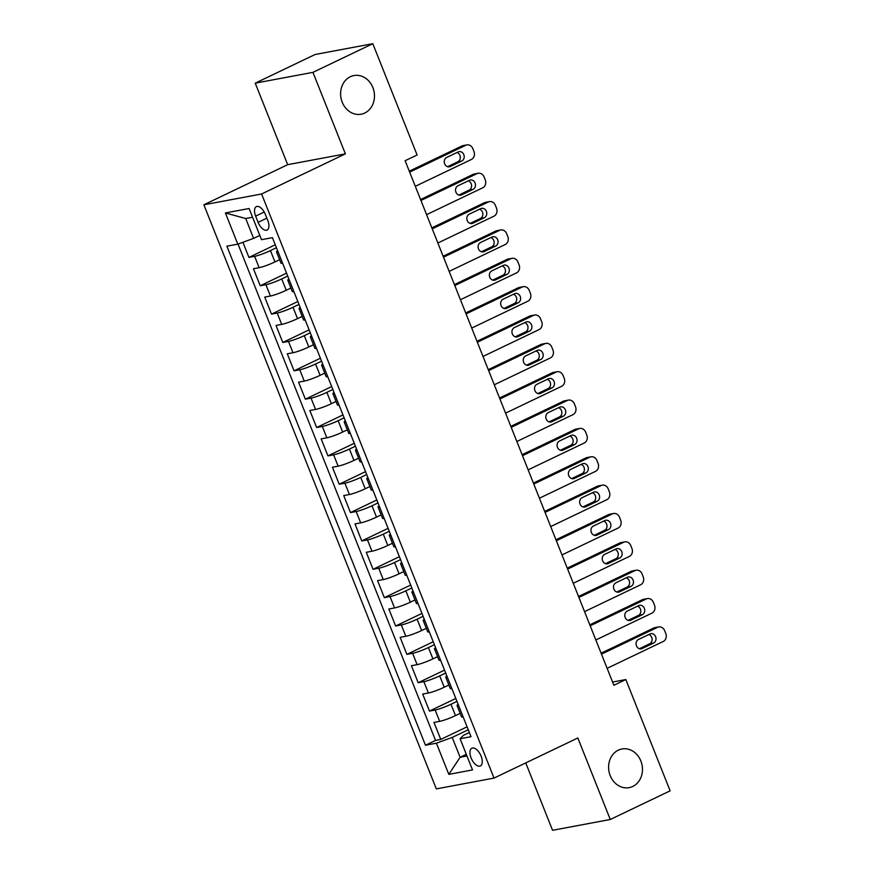 <?xml version="1.0" encoding="UTF-8"?>
<svg xmlns="http://www.w3.org/2000/svg" width="874" height="874" viewBox="0 0 874 874"><rect width="100%" height="100%" fill="white"/><g stroke="black" fill="none" stroke-linecap="round" stroke-linejoin="round"><path stroke-width="1.31" d="M618.311 750.165A19.665 16.835 -100.6 0 1 621.906 748.985A19.665 16.835 -100.6 0 1 641.571 763.057A19.665 16.835 -100.6 0 1 632.754 786.458A19.665 16.835 -100.6 0 1 629.149 787.638A19.665 16.835 -100.6 0 1 609.495 773.556A19.665 16.835 -100.6 0 1 618.311 750.165M350.321 76.737A19.665 16.835 -100.6 0 1 353.926 75.557A19.665 16.835 -100.6 0 1 373.58 89.64A19.665 16.835 -100.6 0 1 364.764 113.03A19.665 16.835 -100.6 0 1 361.159 114.21A19.665 16.835 -100.6 0 1 341.505 100.139A19.665 16.835 -100.6 0 1 350.321 76.737M481.104 756.13A9.832 4.949 -115.6 0 0 471.873 748.199A9.832 4.949 -115.6 0 0 471.119 757.998A9.832 4.949 -115.6 0 0 480.361 765.941A9.832 4.949 -115.6 0 0 481.104 756.13M525.744 762.915L552.554 830.3L610.271 819.495L670.129 790.839L625.839 679.557L612.576 682.037M203.871 204.789L436.323 788.894L494.029 778.089L261.588 193.984L203.871 204.789L287.677 164.673L345.383 153.868L312.947 72.356L255.23 83.161L287.677 164.673M255.23 83.161L315.088 54.505L372.805 43.7L312.947 72.356M242.917 242.273L248.937 257.404L275.266 244.796M279.614 259.698L274.96 261.927A12.291 1.42 158.3 0 1 259.141 267.673L253.449 268.744L260.223 285.754L286.552 273.147M290.9 288.049L286.246 290.277A12.291 1.42 -21.7 0 1 270.427 296.035L264.735 297.094L271.497 314.116L297.837 301.508M302.186 316.41L297.521 318.639A12.291 1.42 -21.7 0 1 281.712 324.385L276.02 325.456L282.783 342.466L309.123 329.859M313.471 344.76L308.806 346.989A12.291 1.42 -21.7 0 1 292.998 352.746L287.295 353.806L294.068 370.816L320.408 358.209M324.746 373.111L320.092 375.339A12.291 1.42 -21.7 0 1 304.272 381.097L298.58 382.167L305.354 399.178L331.694 386.57M336.031 401.472L331.377 403.701A12.291 1.42 -21.7 0 1 315.558 409.447L309.866 410.518L316.639 427.528L342.969 414.921M347.317 429.822L342.663 432.051A12.291 1.42 -21.7 0 1 326.843 437.808L321.151 438.868L327.925 455.889L354.254 443.282M358.602 458.173L353.948 460.412A12.291 1.42 -21.7 0 1 338.129 466.159L332.437 467.229L339.199 484.24L365.54 471.632M369.888 486.534L365.223 488.763A12.291 1.42 -21.7 0 1 349.414 494.509L343.722 495.58L350.485 512.59L376.825 499.983M381.173 514.884L376.508 517.113A12.291 1.42 -21.7 0 1 360.7 522.87L354.997 523.93L361.77 540.951L388.111 528.344M392.448 543.246L387.794 545.474A12.291 1.42 -21.7 0 1 371.974 551.221L366.282 552.292L373.056 569.302L399.396 556.694M403.733 571.596L399.079 573.825A12.291 1.42 -21.7 0 1 383.26 579.582L377.568 580.642L384.341 597.652L410.671 585.056M415.019 599.946L410.365 602.175A12.291 1.42 -21.7 0 1 394.545 607.933L388.854 609.003L395.627 626.013L421.956 613.406M426.304 628.308L421.65 630.536A12.291 1.42 -21.7 0 1 405.831 636.283L400.139 637.354L406.902 654.364L433.242 641.756M437.59 656.658L432.925 658.887A12.291 1.42 -21.7 0 1 417.117 664.644L411.425 665.704L418.187 682.725L444.527 670.118M448.875 685.019L444.211 687.248A12.291 1.42 -21.7 0 1 428.391 692.995L422.699 694.065L429.473 711.075L455.813 698.468M372.805 43.7L417.095 154.993L405.121 160.718L613.865 685.282L625.839 679.557M255.645 216.118L258.125 222.357A9.527 4.796 -115.6 0 0 267.073 230.037A9.527 4.796 -115.6 0 0 267.805 220.543L265.314 214.305A9.527 4.796 -115.6 0 0 256.366 206.625A9.527 4.796 -115.6 0 0 255.645 216.118L264.221 212.011M469.349 732.488L463.438 735.318L460.106 738.738L471.02 736.695L272.426 237.652L261.512 239.695L249.101 208.504L225.394 212.95L237.804 244.141L226.879 246.184L425.474 745.227L436.399 743.173L452.208 737.427L460.106 757.277L466.967 755.988M460.106 738.738L472.517 769.928L448.81 774.364L436.399 743.173M456.971 701.385L450.984 704.258A12.291 1.42 158.3 0 1 435.165 710.005L429.473 711.075M460.15 713.37L455.496 715.598L450.984 704.258M445.685 673.035L439.698 675.897A12.291 1.42 158.3 0 1 423.879 681.654L418.187 682.725M434.411 644.684L428.413 647.547A12.291 1.42 158.3 0 1 412.604 653.304L406.902 654.364M423.125 616.323L417.127 619.196A12.291 1.42 158.3 0 1 401.319 624.943L395.627 626.013M411.84 587.973L405.853 590.835A12.291 1.42 158.3 0 1 390.033 596.592L384.341 597.652M400.554 559.622L394.567 562.485A12.291 1.42 158.3 0 1 378.748 568.231L373.056 569.302M389.269 531.261L383.282 534.134A12.291 1.42 158.3 0 1 367.462 539.881L361.77 540.951M377.983 502.911L371.996 505.773A12.291 1.42 158.3 0 1 356.177 511.53L350.485 512.59M366.709 474.549L360.711 477.423A12.291 1.42 158.3 0 1 344.902 483.169L339.199 484.24M355.423 446.199L349.425 449.061A12.291 1.42 158.3 0 1 333.617 454.819L327.925 455.889M344.137 417.848L338.151 420.711A12.291 1.42 158.3 0 1 322.331 426.468L316.639 427.528M332.852 389.487L326.865 392.36A12.291 1.42 158.3 0 1 311.046 398.107L305.354 399.178M321.566 361.137L315.58 363.999A12.291 1.42 158.3 0 1 299.76 369.757L294.068 370.816M310.281 332.776L304.294 335.649A12.291 1.42 158.3 0 1 288.475 341.395L282.783 342.466M299.006 304.425L293.008 307.287A12.291 1.42 158.3 0 1 277.2 313.045L271.497 314.116M287.721 276.075L281.723 278.937A12.291 1.42 158.3 0 1 265.915 284.695L260.223 285.754M276.435 247.713L270.448 250.587A12.291 1.42 158.3 0 1 254.629 256.333L248.937 257.404M238.012 244.065L435.536 740.409L440.758 739.426L467.098 726.818M455.496 715.598A12.291 1.42 -21.7 0 1 439.677 721.356L433.985 722.416L440.758 739.426M282.63 263.282A12.291 1.42 158.3 0 1 281.013 263.194L276.501 251.854A12.291 1.42 158.3 0 1 277.615 250.685M278.118 251.941A12.291 1.42 158.3 0 1 276.501 251.854M252.575 217.255L245.714 218.533L253.613 238.383L237.804 244.141M259.807 235.423L253.613 238.383M610.271 819.495L577.834 737.973L494.029 778.089M345.383 153.868L261.588 193.984M466.301 754.306L460.106 757.277L448.81 774.364M468.256 729.746L452.208 737.427M289.392 280.292A12.291 1.42 158.3 0 1 287.775 280.215A12.291 1.42 158.3 0 1 288.901 279.046M287.775 280.215L292.298 291.555A12.291 1.42 -21.7 0 0 293.915 291.632M300.678 308.642A12.291 1.42 158.3 0 1 299.061 308.566A12.291 1.42 158.3 0 1 300.186 307.397M299.061 308.566L303.573 319.906A12.291 1.42 -21.7 0 0 305.19 319.993M311.963 337.003A12.291 1.42 158.3 0 1 310.346 336.916A12.291 1.42 158.3 0 1 311.472 335.747M310.346 336.916L314.858 348.267A12.291 1.42 -21.7 0 0 316.475 348.344M323.249 365.354A12.291 1.42 158.3 0 1 321.632 365.277A12.291 1.42 158.3 0 1 322.746 364.108M321.632 365.277L326.144 376.618A12.291 1.42 -21.7 0 0 327.761 376.694M334.534 393.715A12.291 1.42 158.3 0 1 332.918 393.628A12.291 1.42 158.3 0 1 334.032 392.459M332.918 393.628L337.43 404.968A12.291 1.42 -21.7 0 0 339.046 405.055M345.82 422.066A12.291 1.42 158.3 0 1 344.203 421.989A12.291 1.42 158.3 0 1 345.317 420.809M344.203 421.989L348.715 433.329A12.291 1.42 -21.7 0 0 350.332 433.406M357.095 450.416A12.291 1.42 158.3 0 1 355.478 450.339A12.291 1.42 158.3 0 1 356.603 449.17M355.478 450.339L359.99 461.68A12.291 1.42 -21.7 0 0 361.618 461.756M368.38 478.777A12.291 1.42 158.3 0 1 366.763 478.69A12.291 1.42 158.3 0 1 367.888 477.521M366.763 478.69L371.275 490.03A12.291 1.42 -21.7 0 0 372.892 490.117M379.666 507.128A12.291 1.42 158.3 0 1 378.049 507.051A12.291 1.42 158.3 0 1 379.174 505.882M378.049 507.051L382.561 518.391A12.291 1.42 -21.7 0 0 384.178 518.468M390.951 535.478A12.291 1.42 158.3 0 1 389.334 535.401A12.291 1.42 158.3 0 1 390.449 534.232M389.334 535.401L393.846 546.742A12.291 1.42 -21.7 0 0 395.463 546.829M402.237 563.839A12.291 1.42 158.3 0 1 400.62 563.752A12.291 1.42 158.3 0 1 401.734 562.583M400.62 563.752L405.132 575.103A12.291 1.42 -21.7 0 0 406.749 575.179M413.522 592.19A12.291 1.42 158.3 0 1 411.905 592.113A12.291 1.42 158.3 0 1 413.02 590.944M411.905 592.113L416.417 603.453A12.291 1.42 -21.7 0 0 418.034 603.53M424.797 620.551A12.291 1.42 158.3 0 1 423.18 620.464A12.291 1.42 158.3 0 1 424.305 619.295M423.18 620.464L427.692 631.804A12.291 1.42 -21.7 0 0 429.32 631.891M436.082 648.901A12.291 1.42 158.3 0 1 434.465 648.825A12.291 1.42 158.3 0 1 435.591 647.656M434.465 648.825L438.977 660.165A12.291 1.42 -21.7 0 0 440.594 660.241M447.368 677.252A12.291 1.42 158.3 0 1 445.751 677.175A12.291 1.42 158.3 0 1 446.876 676.006M445.751 677.175L450.263 688.515A12.291 1.42 -21.7 0 0 451.88 688.603M458.653 705.613A12.291 1.42 158.3 0 1 457.036 705.526A12.291 1.42 158.3 0 1 458.151 704.357M435.536 740.409L425.474 745.227M457.036 705.526L461.548 716.877A12.291 1.42 -21.7 0 0 463.165 716.953M245.714 218.533L225.394 212.95M409.655 172.134L465.776 145.27A6.14 5.266 79.4 0 1 466.902 144.898A6.14 5.266 79.4 0 1 472.812 148.646L473.948 151.486A6.14 5.266 79.4 0 1 471.414 159.45L415.303 186.304M466.902 144.898L463.002 145.63A6.14 5.266 -100.6 0 0 461.876 146.002L409.283 171.173M458.173 151.945A4.916 4.206 -100.6 0 1 459.068 151.65A4.916 4.206 -100.6 0 1 463.985 155.168A4.916 4.206 -100.6 0 1 461.778 161.024L450.285 166.519A4.916 4.206 -100.6 0 1 449.389 166.814A4.916 4.206 -100.6 0 1 444.473 163.296A4.916 4.206 -100.6 0 1 446.68 157.451L458.173 151.945M457.004 152.513A4.916 4.206 -100.6 0 1 460.281 156.949A4.916 4.206 -100.6 0 1 457.878 161.756L447.554 166.694M420.94 200.485L477.051 173.62A6.14 5.266 79.4 0 1 478.176 173.26A6.14 5.266 79.4 0 1 484.098 177.007L485.234 179.836A6.14 5.266 79.4 0 1 482.699 187.801L426.588 214.665M478.176 173.26L474.287 173.992A6.14 5.266 -100.6 0 0 473.151 174.352L420.558 199.534M469.447 180.306A4.916 4.206 -100.6 0 1 470.354 180.011A4.916 4.206 -100.6 0 1 475.27 183.529A4.916 4.206 -100.6 0 1 473.063 189.374L461.57 194.88A4.916 4.206 -100.6 0 1 460.674 195.175A4.916 4.206 -100.6 0 1 455.758 191.657A4.916 4.206 -100.6 0 1 457.954 185.801L469.447 180.306M468.278 180.863A4.916 4.206 -100.6 0 1 471.567 185.31A4.916 4.206 -100.6 0 1 469.163 190.106L458.839 195.044M432.226 228.835L488.337 201.981A6.14 5.266 79.4 0 1 489.462 201.61A6.14 5.266 79.4 0 1 495.383 205.357L496.508 208.198A6.14 5.266 79.4 0 1 493.985 216.162L437.863 243.016M489.462 201.61L485.562 202.342A6.14 5.266 -100.6 0 0 484.436 202.713L431.843 227.885M480.733 208.657A4.916 4.206 -100.6 0 1 481.64 208.362A4.916 4.206 -100.6 0 1 486.545 211.879A4.916 4.206 -100.6 0 1 484.349 217.735L472.856 223.231A4.916 4.206 -100.6 0 1 471.949 223.525A4.916 4.206 -100.6 0 1 467.044 220.008A4.916 4.206 -100.6 0 1 469.24 214.163L480.733 208.657M479.564 209.214A4.916 4.206 -100.6 0 1 482.852 213.66A4.916 4.206 -100.6 0 1 480.449 218.456L470.125 223.405M443.511 257.196L499.622 230.332A6.14 5.266 79.4 0 1 500.747 229.971A6.14 5.266 79.4 0 1 506.669 233.719L507.794 236.548A6.14 5.266 79.4 0 1 505.259 244.512L449.149 271.377M500.747 229.971L496.847 230.692A6.14 5.266 -100.6 0 0 495.722 231.064L443.129 256.235M492.018 237.007A4.916 4.206 -100.6 0 1 492.925 236.723A4.916 4.206 -100.6 0 1 497.83 240.241A4.916 4.206 -100.6 0 1 495.634 246.086L484.141 251.592A4.916 4.206 -100.6 0 1 483.235 251.887A4.916 4.206 -100.6 0 1 478.318 248.358A4.916 4.206 -100.6 0 1 480.525 242.513L492.018 237.007M490.849 237.575A4.916 4.206 -100.6 0 1 494.138 242.022A4.916 4.206 -100.6 0 1 491.734 246.818L481.41 251.756M454.797 285.547L510.908 258.693A6.14 5.266 79.4 0 1 512.033 258.322A6.14 5.266 79.4 0 1 517.954 262.069L519.08 264.898A6.14 5.266 79.4 0 1 516.545 272.863L460.434 299.727M512.033 258.322L508.133 259.054A6.14 5.266 -100.6 0 0 507.007 259.414L454.414 284.596M503.304 265.368A4.916 4.206 -100.6 0 1 504.2 265.073A4.916 4.206 -100.6 0 1 509.116 268.591A4.916 4.206 -100.6 0 1 506.909 274.436L495.416 279.942A4.916 4.206 -100.6 0 1 494.52 280.237A4.916 4.206 -100.6 0 1 489.604 276.719A4.916 4.206 -100.6 0 1 491.811 270.864L503.304 265.368M502.135 265.925A4.916 4.206 -100.6 0 1 505.412 270.372A4.916 4.206 -100.6 0 1 503.009 275.168L492.696 280.117M466.071 313.908L522.193 287.043A6.14 5.266 79.4 0 1 523.318 286.672A6.14 5.266 79.4 0 1 529.24 290.419L530.365 293.26A6.14 5.266 79.4 0 1 527.83 301.224L471.72 328.078M523.318 286.672L519.418 287.404A6.14 5.266 -100.6 0 0 518.293 287.775L465.7 312.947M514.589 293.719A4.916 4.206 -100.6 0 1 515.485 293.424A4.916 4.206 -100.6 0 1 520.401 296.942A4.916 4.206 -100.6 0 1 518.195 302.797L506.702 308.293A4.916 4.206 -100.6 0 1 505.806 308.588A4.916 4.206 -100.6 0 1 500.889 305.07A4.916 4.206 -100.6 0 1 503.096 299.225L514.589 293.719M513.42 294.276A4.916 4.206 -100.6 0 1 516.698 298.722A4.916 4.206 -100.6 0 1 514.294 303.529L503.97 308.467M477.357 342.258L533.479 315.394A6.14 5.266 79.4 0 1 534.604 315.033A6.14 5.266 79.4 0 1 540.514 318.781L541.651 321.61A6.14 5.266 79.4 0 1 539.116 329.574L483.005 356.439M534.604 315.033L530.704 315.765A6.14 5.266 -100.6 0 0 529.578 316.126L476.986 341.308M525.875 322.08A4.916 4.206 -100.6 0 1 526.771 321.785A4.916 4.206 -100.6 0 1 531.687 325.303A4.916 4.206 -100.6 0 1 529.48 331.148L517.987 336.654A4.916 4.206 -100.6 0 1 517.091 336.949A4.916 4.206 -100.6 0 1 512.175 333.431A4.916 4.206 -100.6 0 1 514.382 327.575L525.875 322.08M524.706 322.637A4.916 4.206 -100.6 0 1 527.983 327.084A4.916 4.206 -100.6 0 1 525.58 331.88L515.256 336.818M488.642 370.609L544.753 343.755A6.14 5.266 79.4 0 1 545.879 343.384A6.14 5.266 79.4 0 1 551.8 347.131L552.936 349.971A6.14 5.266 79.4 0 1 550.402 357.925L494.291 384.789M545.879 343.384L541.978 344.116A6.14 5.266 -100.6 0 0 540.853 344.487L488.26 369.658M537.149 350.43A4.916 4.206 -100.6 0 1 538.056 350.135A4.916 4.206 -100.6 0 1 542.972 353.653A4.916 4.206 -100.6 0 1 540.766 359.509L529.273 365.004A4.916 4.206 -100.6 0 1 528.366 365.299A4.916 4.206 -100.6 0 1 523.46 361.781A4.916 4.206 -100.6 0 1 525.656 355.937L537.149 350.43M535.981 350.987A4.916 4.206 -100.6 0 1 539.269 355.434A4.916 4.206 -100.6 0 1 536.865 360.23L526.541 365.179M499.928 398.97L556.039 372.106A6.14 5.266 79.4 0 1 557.164 371.734A6.14 5.266 79.4 0 1 563.085 375.481L564.211 378.322A6.14 5.266 79.4 0 1 561.687 386.286L505.565 413.14M557.164 371.734L553.264 372.466A6.14 5.266 -100.6 0 0 552.139 372.837L499.546 398.009M548.435 378.781A4.916 4.206 -100.6 0 1 549.342 378.486A4.916 4.206 -100.6 0 1 554.247 382.014A4.916 4.206 -100.6 0 1 552.051 387.859L540.558 393.355A4.916 4.206 -100.6 0 1 539.651 393.65A4.916 4.206 -100.6 0 1 534.746 390.132A4.916 4.206 -100.6 0 1 536.942 384.287L548.435 378.781M547.266 379.349A4.916 4.206 -100.6 0 1 550.554 383.784A4.916 4.206 -100.6 0 1 548.151 388.591L537.827 393.529M511.214 427.32L567.324 400.467A6.14 5.266 79.4 0 1 568.45 400.095A6.14 5.266 79.4 0 1 574.371 403.843L575.496 406.672A6.14 5.266 79.4 0 1 572.962 414.637L516.851 441.501M568.45 400.095L564.549 400.827A6.14 5.266 -100.6 0 0 563.424 401.188L510.831 426.37M559.721 407.142A4.916 4.206 -100.6 0 1 560.616 406.847A4.916 4.206 -100.6 0 1 565.533 410.365A4.916 4.206 -100.6 0 1 563.337 416.21L551.844 421.716A4.916 4.206 -100.6 0 1 550.937 422.011A4.916 4.206 -100.6 0 1 546.021 418.493A4.916 4.206 -100.6 0 1 548.227 412.637L559.721 407.142M558.552 407.699A4.916 4.206 -100.6 0 1 561.84 412.146A4.916 4.206 -100.6 0 1 559.436 416.942L549.112 421.88M522.499 455.682L578.61 428.817A6.14 5.266 79.4 0 1 579.735 428.446A6.14 5.266 79.4 0 1 585.656 432.193L586.782 435.034A6.14 5.266 79.4 0 1 584.247 442.998L528.136 469.851M579.735 428.446L575.835 429.178A6.14 5.266 -100.6 0 0 574.71 429.549L522.117 454.72M571.006 435.492A4.916 4.206 -100.6 0 1 571.902 435.197A4.916 4.206 -100.6 0 1 576.818 438.715A4.916 4.206 -100.6 0 1 574.611 444.571L563.118 450.066A4.916 4.206 -100.6 0 1 562.222 450.361A4.916 4.206 -100.6 0 1 557.306 446.843A4.916 4.206 -100.6 0 1 559.513 440.999L571.006 435.492M569.837 436.05A4.916 4.206 -100.6 0 1 573.115 440.496A4.916 4.206 -100.6 0 1 570.711 445.303L560.387 450.241M533.774 484.032L589.895 457.168A6.14 5.266 79.4 0 1 591.021 456.807A6.14 5.266 79.4 0 1 596.942 460.554L598.067 463.384A6.14 5.266 79.4 0 1 595.533 471.348L539.422 498.213M591.021 456.807L587.12 457.528A6.14 5.266 -100.6 0 0 585.995 457.9L533.402 483.082M582.292 463.854A4.916 4.206 -100.6 0 1 583.187 463.559A4.916 4.206 -100.6 0 1 588.104 467.077A4.916 4.206 -100.6 0 1 585.897 472.921L574.404 478.428A4.916 4.206 -100.6 0 1 573.508 478.723A4.916 4.206 -100.6 0 1 568.592 475.205A4.916 4.206 -100.6 0 1 570.798 469.349L582.292 463.854M581.123 464.411A4.916 4.206 -100.6 0 1 584.4 468.857A4.916 4.206 -100.6 0 1 581.997 473.653L571.672 478.591M545.059 512.383L601.181 485.529A6.14 5.266 79.4 0 1 602.306 485.157A6.14 5.266 79.4 0 1 608.217 488.905L609.353 491.745A6.14 5.266 79.4 0 1 606.818 499.699L550.707 526.563M602.306 485.157L598.406 485.889A6.14 5.266 -100.6 0 0 597.281 486.261L544.677 511.432M593.577 492.204A4.916 4.206 -100.6 0 1 594.473 491.909A4.916 4.206 -100.6 0 1 599.389 495.427A4.916 4.206 -100.6 0 1 597.182 501.272L585.689 506.778A4.916 4.206 -100.6 0 1 584.793 507.073A4.916 4.206 -100.6 0 1 579.877 503.555A4.916 4.206 -100.6 0 1 582.084 497.699L593.577 492.204M592.408 492.761A4.916 4.206 -100.6 0 1 595.686 497.208A4.916 4.206 -100.6 0 1 593.282 502.004L582.958 506.953M556.345 540.744L612.456 513.879A6.14 5.266 79.4 0 1 613.581 513.508A6.14 5.266 79.4 0 1 619.502 517.255L620.627 520.096A6.14 5.266 79.4 0 1 618.104 528.06L561.993 554.914M613.581 513.508L609.681 514.24A6.14 5.266 -100.6 0 0 608.555 514.611L555.962 539.782M604.852 520.554A4.916 4.206 -100.6 0 1 605.758 520.259A4.916 4.206 -100.6 0 1 610.675 523.777A4.916 4.206 -100.6 0 1 608.468 529.633L596.975 535.128A4.916 4.206 -100.6 0 1 596.068 535.423A4.916 4.206 -100.6 0 1 591.163 531.905A4.916 4.206 -100.6 0 1 593.359 526.061L604.852 520.554M603.683 521.123A4.916 4.206 -100.6 0 1 606.971 525.558A4.916 4.206 -100.6 0 1 604.568 530.365L594.244 535.303M567.63 569.094L623.741 542.241A6.14 5.266 79.4 0 1 624.866 541.869A6.14 5.266 79.4 0 1 630.788 545.616L631.913 548.446A6.14 5.266 79.4 0 1 629.389 556.41L573.268 583.275M624.866 541.869L620.966 542.601A6.14 5.266 -100.6 0 0 619.841 542.962L567.248 568.144M616.137 548.916A4.916 4.206 -100.6 0 1 617.044 548.621A4.916 4.206 -100.6 0 1 621.949 552.139A4.916 4.206 -100.6 0 1 619.753 557.983L608.26 563.49A4.916 4.206 -100.6 0 1 607.354 563.785A4.916 4.206 -100.6 0 1 602.448 560.267A4.916 4.206 -100.6 0 1 604.644 554.411L616.137 548.916M614.968 549.473A4.916 4.206 -100.6 0 1 618.257 553.919A4.916 4.206 -100.6 0 1 615.853 558.715L605.529 563.654M578.916 597.445L635.027 570.591A6.14 5.266 79.4 0 1 636.152 570.219A6.14 5.266 79.4 0 1 642.073 573.967L643.198 576.807A6.14 5.266 79.4 0 1 640.664 584.772L584.553 611.625M636.152 570.219L632.252 570.951A6.14 5.266 -100.6 0 0 631.126 571.323L578.533 596.494M627.423 577.266A4.916 4.206 -100.6 0 1 628.319 576.971A4.916 4.206 -100.6 0 1 633.235 580.489A4.916 4.206 -100.6 0 1 631.039 586.345L619.546 591.84A4.916 4.206 -100.6 0 1 618.639 592.135A4.916 4.206 -100.6 0 1 613.723 588.617A4.916 4.206 -100.6 0 1 615.93 582.772L627.423 577.266M626.254 577.823A4.916 4.206 -100.6 0 1 629.542 582.27A4.916 4.206 -100.6 0 1 627.139 587.066L616.815 592.015M590.201 625.806L646.312 598.941A6.14 5.266 79.4 0 1 647.437 598.581A6.14 5.266 79.4 0 1 653.359 602.328L654.484 605.158A6.14 5.266 79.4 0 1 651.949 613.122L595.839 639.986M647.437 598.581L643.537 599.302A6.14 5.266 -100.6 0 0 642.412 599.673L589.819 624.844M638.708 605.627A4.916 4.206 -100.6 0 1 639.604 605.332A4.916 4.206 -100.6 0 1 644.52 608.85A4.916 4.206 -100.6 0 1 642.314 614.695L630.82 620.201A4.916 4.206 -100.6 0 1 629.925 620.496A4.916 4.206 -100.6 0 1 625.008 616.968A4.916 4.206 -100.6 0 1 627.215 611.123L638.708 605.627M637.539 606.185A4.916 4.206 -100.6 0 1 640.817 610.631A4.916 4.206 -100.6 0 1 638.413 615.427L628.089 620.365M601.476 654.156L657.598 627.303A6.14 5.266 79.4 0 1 658.723 626.931A6.14 5.266 79.4 0 1 664.644 630.678L665.769 633.508A6.14 5.266 79.4 0 1 663.235 641.472L607.124 668.337M658.723 626.931L654.823 627.663A6.14 5.266 -100.6 0 0 653.697 628.024L601.104 653.206M649.994 633.978A4.916 4.206 -100.6 0 1 650.89 633.683A4.916 4.206 -100.6 0 1 655.806 637.201A4.916 4.206 -100.6 0 1 653.599 643.046L642.106 648.552A4.916 4.206 -100.6 0 1 641.21 648.847A4.916 4.206 -100.6 0 1 636.294 645.329A4.916 4.206 -100.6 0 1 638.501 639.473L649.994 633.978M648.825 634.535A4.916 4.206 -100.6 0 1 652.102 638.981A4.916 4.206 -100.6 0 1 649.699 643.777L639.375 648.726M444.211 687.248L439.698 675.897M432.925 658.887L428.413 647.547M421.65 630.536L417.127 619.196M410.365 602.175L405.853 590.835M399.079 573.825L394.567 562.485M387.794 545.474L383.282 534.134M376.508 517.113L371.996 505.773M365.223 488.763L360.711 477.423M353.948 460.412L349.425 449.061M342.663 432.051L338.151 420.711M331.377 403.701L326.865 392.36M320.092 375.339L315.58 363.999M308.806 346.989L304.294 335.649M297.521 318.639L293.008 307.287M286.246 290.277L281.723 278.937M274.96 261.927L270.448 250.587M259.141 267.673L254.629 256.333M439.677 721.356L435.165 710.005M428.391 692.995L423.879 681.654M417.117 664.644L412.604 653.304M405.831 636.283L401.319 624.943M394.545 607.933L390.033 596.592M383.26 579.582L378.748 568.231M371.974 551.221L367.462 539.881M360.7 522.87L356.177 511.53M349.414 494.509L344.902 483.169M338.129 466.159L333.617 454.819M326.843 437.808L322.331 426.468M315.558 409.447L311.046 398.107M304.272 381.097L299.76 369.757M292.998 352.746L288.475 341.395M281.712 324.385L277.2 313.045M270.427 296.035L265.915 284.695M266.854 218.172L258.125 222.357M461.876 146.002L465.776 145.27M461.778 161.024L457.878 161.756M450.285 166.519L448.438 166.868M473.151 174.352L477.051 173.62M473.063 189.374L469.163 190.106M461.57 194.88L459.724 195.219M484.436 202.713L488.337 201.981M484.349 217.735L480.449 218.456M472.856 223.231L471.01 223.58M495.722 231.064L499.622 230.332M495.634 246.086L491.734 246.818M484.141 251.592L482.295 251.93M507.007 259.414L510.908 258.693M506.909 274.436L503.009 275.168M495.416 279.942L493.57 280.292M518.293 287.775L522.193 287.043M518.195 302.797L514.294 303.529M506.702 308.293L504.855 308.642M529.578 316.126L533.479 315.394M529.48 331.148L525.58 331.88M517.987 336.654L516.141 336.993M540.853 344.487L544.753 343.755M540.766 359.509L536.865 360.23M529.273 365.004L527.426 365.354M552.139 372.837L556.039 372.106M552.051 387.859L548.151 388.591M540.558 393.355L538.712 393.704M563.424 401.188L567.324 400.467M563.337 416.21L559.436 416.942M551.844 421.716L549.997 422.066M574.71 429.549L578.61 428.817M574.611 444.571L570.711 445.303M563.118 450.066L561.272 450.416M585.995 457.9L589.895 457.168M585.897 472.921L581.997 473.653M574.404 478.428L572.557 478.766M597.281 486.261L601.181 485.529M597.182 501.272L593.282 502.004M585.689 506.778L583.843 507.128M608.555 514.611L612.456 513.879M608.468 529.633L604.568 530.365M596.975 535.128L595.128 535.478M619.841 542.962L623.741 542.241M619.753 557.983L615.853 558.715M608.26 563.49L606.414 563.828M631.126 571.323L635.027 570.591M631.039 586.345L627.139 587.066M619.546 591.84L617.689 592.19M642.412 599.673L646.312 598.941M642.314 614.695L638.413 615.427M630.82 620.201L628.974 620.54M653.697 628.024L657.598 627.303M653.599 643.046L649.699 643.777M642.106 648.552L640.26 648.901"/></g></svg>
